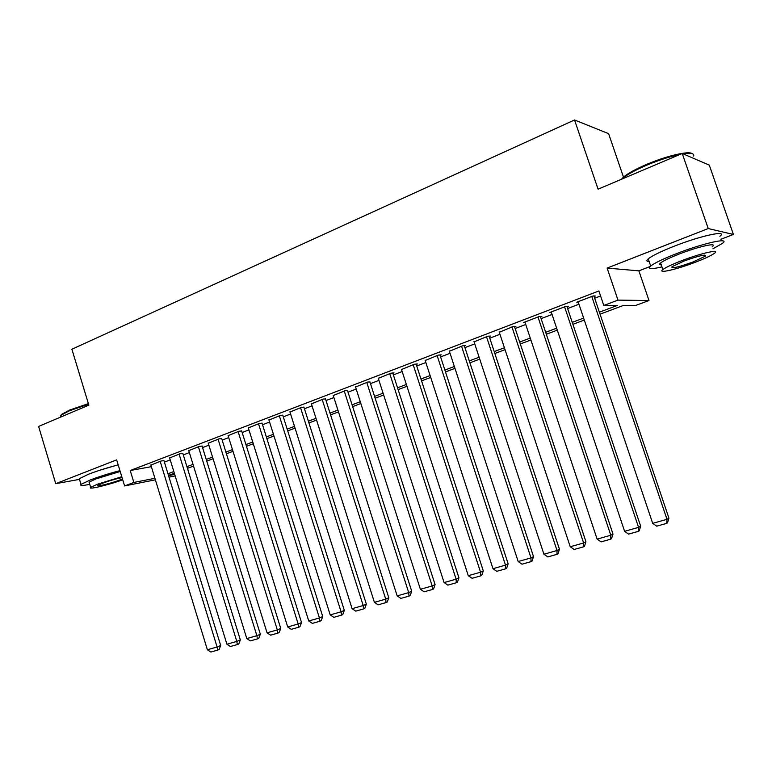 <?xml version="1.0" encoding="UTF-8"?>
<svg xmlns="http://www.w3.org/2000/svg" width="772" height="772" viewBox="0 0 772 772"><rect width="100%" height="100%" fill="white"/><g stroke="black" fill="none" stroke-linecap="round" stroke-linejoin="round"><path stroke-width="1.16" d="M114.893 465.748L99.52 470.331M187.615 468.276L188.493 471.75M623.515 177.251L608.606 133.662L574.532 119.969L71.892 349.243L88.848 405.136L38.6 426.443L55.748 483.677L79.487 479.364M574.532 119.969L598.078 189.188L682.226 153.493L709.285 165.111L733.4 234.456L708.223 228.551L607.12 268.087L617.986 300.125L648.991 300.52L635.684 305.471L623.342 305.471L600.066 314.165M607.12 268.087L638.878 270.847L650.101 266.523M720.932 239.252L733.4 234.456M638.878 270.847L648.991 300.52M682.226 153.493L708.223 228.551M163.953 460.681L161.097 461L150.868 465.101M182.858 453.463L180.069 453.753L169.647 457.941M202.11 446.12L199.379 446.37L188.773 450.645M221.718 438.641L219.065 438.853L208.257 443.205M241.694 431.008L239.117 431.191L228.107 435.63M262.055 423.239L259.556 423.384L248.333 427.92M282.803 415.317L280.39 415.423L268.955 420.055M303.965 407.249L301.63 407.307L289.973 412.036M325.533 399.018L323.294 399.037L311.405 403.862M347.535 390.622L345.383 390.603L333.263 395.525M369.971 382.053L367.916 381.986L355.554 387.033M392.861 373.32L394.019 372.876L390.912 373.204L378.299 378.357M416.214 364.403L417.401 363.959L414.371 364.239L401.508 369.518M440.059 355.303L441.266 354.85L438.322 355.091L425.198 360.485M464.397 346.02L465.622 345.547L462.775 345.75L449.381 351.27M489.245 336.534L490.5 336.061L487.75 336.216L474.076 341.871M514.625 326.855L515.908 326.363L513.255 326.469L499.301 332.269M540.545 316.954L541.857 316.452L539.31 316.51L523.609 322.513L525.057 322.464M567.034 306.851L568.375 306.339L565.934 306.339L549.896 312.467L551.382 312.448M599.39 312.178L617.311 305.471L603.791 305.471L598.889 290.967L130.227 470.524L151.351 466.674M164.397 462.11L170.245 459.88M183.302 454.911L189.372 452.595M202.553 447.577L208.865 445.174M222.172 440.108L228.724 437.608M242.157 432.494L248.96 429.898M262.528 424.735L269.582 422.043M283.285 416.832L290.61 414.033M304.448 408.764L312.042 405.869M326.025 400.552L333.909 397.551M348.027 392.166L356.201 389.049M370.473 383.616L378.955 380.393M393.373 374.902L402.173 371.544M416.735 365.996L425.864 362.522M440.58 356.915L450.047 353.315M464.927 347.641L474.741 343.907M489.786 338.175L499.966 334.295M515.175 328.505L525.732 324.491M541.104 318.633L552.057 314.465M567.603 308.539L578.961 304.216M594.681 298.224L600.577 295.975M594.102 296.516L595.473 295.994L593.157 295.946L576.752 302.209L578.286 302.219M155.375 479.827L124.591 485.926L116.669 459.861L55.748 483.677M124.591 485.926L133.855 482.442L154.911 478.312M130.227 470.524L133.855 482.442M603.791 305.471L617.986 300.125M175.167 475.909L169.01 477.135M168.547 475.629L174.713 474.423M584.288 320.062L572.901 324.317M557.307 330.146L546.315 334.247M530.895 340.008L520.299 343.965M505.052 349.668L494.842 353.479M479.75 359.125L469.907 362.801M454.978 368.379L445.483 371.921M430.718 377.44L421.56 380.866M406.95 386.318L398.13 389.619M383.665 395.023L375.163 398.207M360.852 403.553L352.65 406.612M338.483 411.91L330.58 414.863M316.559 420.103L308.935 422.95M295.058 428.132L287.715 430.882M273.973 436.016L266.89 438.66M253.284 443.746L246.471 446.293M232.99 451.321L226.428 453.782M213.082 458.761L206.751 461.125M193.531 466.066L187.442 468.343M174.347 473.236L168.479 475.427M167.978 473.767L173.835 471.576M186.93 466.674L193.019 464.387M206.23 459.446L212.551 457.072M225.897 452.074L232.459 449.613M245.93 444.575L252.753 442.018M266.35 436.923L273.423 434.269M287.165 429.126L294.508 426.376M308.375 421.184L315.999 418.327M330.011 413.078L337.914 410.115M352.071 404.817L360.273 401.749M374.574 396.383L383.086 393.199M397.532 387.785L406.362 384.485M420.962 379.013L430.11 375.588M444.875 370.058L454.37 366.497M469.279 360.91L479.132 357.224M494.205 351.578L504.415 347.757M519.662 342.044L530.258 338.078M545.669 332.307L556.651 328.187M572.235 322.349L583.632 318.083M591.777 296.467L666.969 519.305L668.928 518.166L593.919 295.965M578.112 301.688L652.687 523.358L666.969 519.305L666.69 523.358L656.702 526.176L652.687 523.358M668.928 518.166L667.471 522.895L666.69 523.358M621.354 179.316L623.679 176.923C628.225 173.218 635.781 169.087 646.367 164.523C665.947 156.069 688.605 150.685 691.915 153.599M693.623 156.04C694.462 153.435 690.95 152.702 683.075 153.86M680.122 154.39C669.971 156.494 658.738 160.132 646.405 165.305C635.559 169.975 627.81 174.211 623.158 177.994L622 179.036M712.952 248.787L722.37 243.421C731.142 237.043 703.688 242.997 676.745 253.544C663.409 258.765 654.724 262.924 650.69 266.012C647.283 269.129 651.047 269.428 661.971 266.909M719.9 236.28C728.604 229.747 701.121 235.576 674.217 246.2C660.909 251.46 652.243 255.677 648.239 258.842C646.193 260.598 646.502 261.505 649.165 261.563M661.257 264.825C659.346 264.806 659.134 264.188 660.62 262.953C663.573 260.704 669.855 257.694 679.476 253.94C698.766 246.393 718.481 242.099 712.218 246.683M695.099 262.335C704.836 258.591 711.302 255.571 714.496 253.264C720.797 248.777 701.101 253.158 681.782 260.647C672.151 264.381 665.85 267.344 662.878 269.544C656.856 273.992 676.32 269.563 695.099 262.335M684.224 260.955L671.987 266.707C670.887 268.936 677.826 267.373 692.812 262.046L705.251 256.217C706.448 253.959 699.442 255.532 684.224 260.955M60.583 415.712L61.577 414.39L69.596 410.067L88.384 403.621M88.558 404.2L69.316 410.8L61.094 415.23L60.332 417.227M119.94 470.621C109.006 473.506 99.096 476.623 90.208 480.001L81.002 484.401C79.69 485.791 82.604 485.781 89.755 484.353M118.193 464.879C107.26 467.736 97.349 470.852 88.471 474.249L79.294 478.708L79.612 479.75M89.311 482.876L89.089 482.153L95.767 478.968L120.2 471.47M121.793 476.72L97.359 484.237L90.671 487.373C87.111 490.085 108.775 484.912 122.729 479.788M122.063 477.598C116.099 478.775 109.537 480.666 102.367 483.282L98.034 485.318C95.525 487.2 111.438 483.272 120.114 479.904L122.468 478.939M564.593 306.851L638.569 527.363L640.654 526.195L566.87 306.339M551.218 311.965L624.606 531.329L638.569 527.363L638.347 531.358L628.582 534.118L624.606 531.329M640.654 526.195L639.187 530.885L638.347 531.358M537.997 317.012L610.787 535.247L612.997 534.06L540.39 316.491M524.912 322.011L597.123 539.126L610.787 535.247L610.633 539.184L601.079 541.886L597.123 539.126M612.997 534.06L611.52 538.692L610.633 539.184M511.961 326.961L583.613 542.967L585.938 541.741L514.48 326.421M499.156 331.854L570.247 546.759L583.613 542.967L583.516 546.837L574.165 549.481L570.247 546.759M585.938 541.741L584.452 546.344L583.516 546.837M486.485 336.688L557.017 550.513L559.459 549.268L489.11 336.138M473.95 341.485L543.932 554.228L557.017 550.513L556.979 554.325L547.831 556.911L543.932 554.228M559.459 549.268L557.953 553.823L556.979 554.325M461.54 346.223L530.991 557.905L533.529 556.631L464.271 345.644M449.265 350.913L518.186 561.534L530.991 557.905L531.011 561.659L522.046 564.187L518.186 561.534M533.529 556.631L532.024 561.148L531.011 561.659M437.116 355.554L505.506 565.133L508.15 563.84L439.943 354.956M425.092 360.148L492.97 568.694L505.506 565.133L505.573 568.839L496.801 571.319L492.97 568.694M508.15 563.84L506.635 568.317L505.573 568.839M413.184 364.693L480.56 572.216L483.291 570.904L416.108 364.075M401.411 369.199L468.276 575.7L480.56 572.216L480.676 575.873L472.078 578.296L468.276 575.7M483.291 570.904L481.767 575.333L480.676 575.873M389.744 373.648L456.117 579.154L458.944 577.823L392.755 373.011M378.203 378.058L444.083 582.571L456.117 579.154L456.281 582.754L447.866 585.128L444.083 582.571M458.944 577.823L457.42 582.213L456.281 582.754M366.777 382.42L432.175 585.948L435.09 584.597L369.875 381.764M355.467 386.743L420.383 589.297L432.175 585.948L432.388 589.499L424.137 591.825L420.383 589.297M435.09 584.597L433.555 588.949L432.388 589.499M344.264 391.028L408.716 592.606L411.717 591.236L347.439 390.342M333.176 395.264L397.165 595.887L408.716 592.606L408.977 596.109L400.89 598.396L397.165 595.887M411.717 591.236L410.173 595.55L408.977 596.109M322.194 399.452L385.73 599.13L388.798 597.74L325.446 398.757M311.328 403.611L374.401 602.343L385.73 599.13L386.029 602.585L378.097 604.823L374.401 602.343M388.798 597.74L387.255 602.025L386.029 602.585M300.559 407.722L363.187 605.528L366.343 604.129L303.888 406.998M289.896 411.794L352.09 608.683L363.187 605.528L363.525 608.934L355.757 611.134L352.09 608.683M366.343 604.129L364.789 608.365L363.525 608.934M279.339 415.828L341.089 611.8L344.322 610.382L282.735 415.085M268.878 419.823L330.204 614.888L341.089 611.8L341.475 615.168L333.851 617.32L330.204 614.888M344.322 610.382L342.768 614.589L341.475 615.168M258.523 423.78L319.425 617.947L322.715 616.519L261.988 423.017M248.266 427.698L308.752 620.987L319.425 617.947L319.84 621.267L312.37 623.38L308.752 620.987M322.715 616.519L321.162 620.688L319.84 621.267M238.104 431.577L298.175 623.988L301.534 622.531L241.626 430.795M228.039 435.427L287.705 626.961L298.175 623.988L298.629 627.26L291.295 629.325L287.705 626.961M301.534 622.531L299.97 626.671L298.629 627.26M218.071 439.229L277.322 629.904L280.747 628.437L221.651 438.428M208.189 443.003L267.054 632.818L277.322 629.904L277.814 633.136L270.625 635.163L267.054 632.818M280.747 628.437L279.184 632.548L277.814 633.136M198.404 446.747L256.873 635.703L260.347 634.237L202.042 445.927M188.715 450.452L246.789 638.569L256.873 635.703L257.394 638.898L250.331 640.895L246.789 638.569M260.347 634.237L258.784 638.309L257.394 638.898M179.104 454.119L236.801 641.407L240.333 639.92L182.8 453.28M169.589 457.757L226.9 644.215L236.801 641.407L237.351 644.562L230.423 646.511L226.9 644.215M240.333 639.92L238.77 643.954L237.351 644.562M160.161 461.357L217.096 646.994L220.686 645.498L163.896 460.498M150.82 464.927L207.379 649.754L217.096 646.994L217.675 650.111L210.881 652.031L207.379 649.754M220.686 645.498L219.113 649.503L217.675 650.111M704.846 255.049L705.251 256.217M660.62 262.953L662.878 269.544M650.69 266.012L648.239 258.842M623.679 176.923L623.158 177.994M60.727 417.063L60.39 415.954M89.089 482.153L90.671 487.373M81.002 484.401L79.294 478.708M61.577 414.39L61.094 415.23"/></g></svg>
